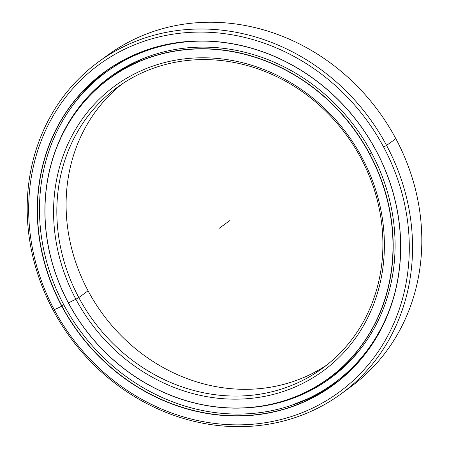 <?xml version="1.0" encoding="UTF-8"?>
<svg xmlns="http://www.w3.org/2000/svg" width="449" height="449" viewBox="0 0 449 449"><rect width="100%" height="100%" fill="white"/><g stroke="black" fill="none" stroke-linecap="round" stroke-linejoin="round"><path stroke-width="0.67" d="M118.564 71.733A185.819 167.623 53.9 0 1 124.934 67.344A185.819 167.623 -126.1 0 0 118.564 71.733A185.819 167.629 53.9 0 1 124.861 67.384A185.819 167.629 -126.1 0 0 118.564 71.728M135.278 62.276A185.819 167.629 53.9 0 1 147.199 57.001A185.819 167.629 -126.1 0 0 135.278 62.276L135.284 62.276A185.819 167.629 -126.1 0 0 113.176 75.657A185.819 167.629 53.9 0 1 135.278 62.276L113.176 75.657L109.607 78.255A185.819 167.629 53.9 0 1 369.712 153.945L371.446 152.688L369.712 153.945A185.819 167.629 -126.1 0 0 131.709 64.875A185.819 167.629 -126.1 0 0 68.366 302.918A185.819 167.629 53.9 0 1 109.607 78.255M360.221 349.333A185.819 167.629 53.9 0 1 325.811 380.314A185.819 167.629 -126.1 0 0 332.047 376.009A185.819 167.629 -126.1 0 0 360.221 349.333M107.165 80.27A185.819 167.629 53.9 0 1 111.397 76.97A185.819 167.629 -126.1 0 0 107.165 80.27M111.543 76.869A185.819 167.623 -126.1 0 0 107.305 80.163A185.819 167.623 53.9 0 1 111.543 76.869M68.366 302.918L68.439 302.895A185.662 167.483 53.9 0 1 131.725 65.054A185.662 167.483 53.9 0 1 369.533 154.052L369.533 154.052A185.662 167.483 -126.1 0 0 131.725 65.054A185.662 167.483 -126.1 0 0 68.439 302.895A185.662 167.483 -126.1 0 0 306.24 391.893A185.662 167.483 -126.1 0 0 369.533 154.052A185.662 167.483 53.9 0 1 306.24 391.893A185.662 167.483 53.9 0 1 68.439 302.895L68.366 302.918A185.819 167.629 -126.1 0 0 306.37 391.988A185.819 167.629 -126.1 0 0 369.712 153.945A185.819 167.629 53.9 0 1 328.477 378.614A185.819 167.629 53.9 0 1 68.366 302.918L75.875 299.219A176.491 159.21 -126.1 0 0 301.93 383.816A176.491 159.21 -126.1 0 0 362.09 157.728L360.923 158.099A173.959 156.931 53.9 0 1 301.621 380.948A173.959 156.931 53.9 0 1 78.811 297.564L75.875 299.219L78.811 297.564A173.959 156.931 -126.1 0 0 322.315 368.421A173.959 156.931 -126.1 0 0 360.923 158.099A173.959 156.931 -126.1 0 0 117.419 87.241A173.959 156.931 -126.1 0 0 78.811 297.564L88.077 290.812L78.811 297.564A173.959 156.931 53.9 0 1 138.112 74.714A173.959 156.931 53.9 0 1 360.923 158.099L362.09 157.728A176.491 159.21 -126.1 0 0 136.036 73.131A176.491 159.21 -126.1 0 0 75.875 299.219A176.491 159.21 53.9 0 1 136.036 73.131A176.491 159.21 53.9 0 1 362.09 157.728A176.491 159.21 53.9 0 1 301.93 383.816A176.491 159.21 53.9 0 1 75.875 299.219L78.811 297.564L88.077 290.812A173.959 156.931 -126.1 0 0 326.883 364.953A173.959 156.931 53.9 0 1 88.077 290.812A173.959 156.931 53.9 0 1 122.117 83.957A173.959 156.931 -126.1 0 0 88.077 290.812M123.677 68.063A185.819 167.629 -126.1 0 0 120.523 70.297L118.48 71.789M343.496 367.417A185.819 167.629 53.9 0 1 342.89 367.905M313.655 396.349L313.666 396.349A193.727 174.762 -126.1 0 0 339.365 380.415A193.727 174.762 53.9 0 1 336.699 382.402A193.727 174.762 53.9 0 1 313.655 396.349A193.727 174.762 53.9 0 1 291.889 405.183A193.727 174.762 -126.1 0 0 313.655 396.349L291.901 405.183M107.507 69.999A193.732 174.768 53.9 0 1 111.071 67.434A193.732 174.768 -126.1 0 0 107.507 69.999M111.217 67.339A193.727 174.762 -126.1 0 0 108.518 69.264A193.727 174.762 53.9 0 1 111.217 67.339M106.739 70.577A193.727 174.762 -126.1 0 0 73.103 104.943A193.727 174.762 53.9 0 1 106.739 70.577M336.503 382.368A193.727 174.762 53.9 0 1 325.205 389.221M98.505 78.115A193.727 174.762 53.9 0 1 102.939 74.091A193.732 174.768 -126.1 0 0 98.432 78.177A193.732 174.768 53.9 0 1 102.939 74.085A193.727 174.762 -126.1 0 0 98.505 78.115M336.368 382.307A193.727 174.762 53.9 0 1 328.921 386.802A193.727 174.762 -126.1 0 0 336.368 382.307M103.483 58.381A205.591 185.459 53.9 0 1 395.838 138.668A205.591 185.459 -126.1 0 0 108.057 54.924L98.791 61.676A205.591 185.459 53.9 0 1 386.572 145.42L395.838 138.668L386.572 145.42A205.591 185.459 -126.1 0 0 123.245 46.876A205.591 185.459 -126.1 0 0 53.162 310.242A205.591 185.459 53.9 0 1 98.791 61.676M53.162 310.242L54.335 309.872A203.06 183.181 53.9 0 1 123.554 49.744A203.06 183.181 53.9 0 1 383.637 147.076L386.572 145.42L383.637 147.076A203.06 183.181 -126.1 0 0 123.554 49.744A203.06 183.181 -126.1 0 0 54.335 309.872A203.06 183.181 -126.1 0 0 314.418 407.204A203.06 183.181 -126.1 0 0 383.637 147.076A203.06 183.181 53.9 0 1 314.418 407.204A203.06 183.181 53.9 0 1 54.335 309.872L53.162 310.242A205.591 185.459 -126.1 0 0 316.489 408.786A205.591 185.459 -126.1 0 0 386.572 145.42A205.591 185.459 53.9 0 1 340.943 393.986A205.591 185.459 53.9 0 1 53.162 310.242L61.771 306.196A193.884 174.902 -126.1 0 0 310.107 399.127A193.884 174.902 -126.1 0 0 376.2 150.752L376.127 150.78A193.727 174.762 53.9 0 1 310.085 398.953A193.727 174.762 53.9 0 1 61.956 306.089L61.956 306.089A193.727 174.762 -126.1 0 0 333.13 385.001A193.727 174.762 -126.1 0 0 376.127 150.78A193.727 174.762 -126.1 0 0 104.948 71.868A193.727 174.762 -126.1 0 0 61.956 306.089L63.78 304.759L61.956 306.089A193.727 174.762 53.9 0 1 127.993 57.915A193.727 174.762 53.9 0 1 376.127 150.78L376.2 150.752A193.884 174.902 -126.1 0 0 127.864 57.82A193.884 174.902 -126.1 0 0 61.771 306.196A193.884 174.902 53.9 0 1 127.864 57.82A193.884 174.902 53.9 0 1 376.2 150.752A193.884 174.902 53.9 0 1 310.107 399.127A193.884 174.902 53.9 0 1 61.771 306.196L63.78 304.759M340.943 393.986L350.209 387.234A205.591 185.459 -126.1 0 0 395.838 138.668A205.591 185.459 53.9 0 1 345.517 390.529M102.995 74.366A193.727 174.762 -126.1 0 0 101.945 75.325A193.727 174.762 53.9 0 1 102.995 74.366M63.848 304.888A192.812 173.931 53.9 0 1 106.638 71.773A192.812 173.931 53.9 0 1 209.262 41.246A192.812 173.931 -126.1 0 0 63.848 304.888A192.812 173.931 -126.1 0 0 242.982 414A192.812 173.931 -126.1 0 0 394.233 295.077A192.812 173.931 53.9 0 1 333.736 383.424A192.812 173.931 53.9 0 1 63.848 304.888M135.267 54.542L127.185 58.348L135.267 54.542M120.006 62.153L115.107 65.666L120.006 62.153M361.075 358.925L358.768 361.608L361.075 358.925M348.368 372.333L333.736 383.424M309.984 390.321C316.102 387.049 319.581 384.933 320.418 383.985C319.581 384.933 316.102 387.049 309.984 390.321L307.133 391.612L309.984 390.321M246.209 407.844A186.61 168.341 -126.1 0 0 330.088 378.412A186.61 168.341 -126.1 0 0 371.503 152.795A186.61 168.341 -126.1 0 0 110.286 76.779A186.61 168.341 -126.1 0 0 56.574 147.614A186.61 168.341 53.9 0 1 205.85 47.134A186.61 168.341 53.9 0 1 371.503 152.795A186.61 168.341 53.9 0 1 246.209 407.844M331.665 377.188L332.092 376.879M332.047 376.672A186.61 168.341 53.9 0 1 326.081 380.32A186.61 168.341 -126.1 0 0 332.047 376.672M109.635 77.301L111.397 75.976L109.635 77.301C105.105 80.943 104.746 81.336 108.546 78.485M88.779 96.574L91.158 94.116L88.779 96.574M218.983 228.474L230.017 220.437M332.047 376.009L328.477 378.614M73.232 104.763L80.427 95.519M108.226 69.477L108.518 69.264M322.36 390.984L322.32 391.73M310.579 397.831L310.197 397.606M336.587 382.408L335.74 381.964M342.941 367.927L342.424 367.725M331.957 376.071L332.103 376.919M132.275 63.797L131.95 63.612M114.832 65.863L114.287 65.56M102.86 73.585L103.023 74.483M118.485 71.206L118.581 71.891M107.485 79.832L106.851 79.512M90.541 85.237L89.952 85.13M81.112 94.711L81.179 94.992M106.638 71.773L109.062 69.999"/></g></svg>
